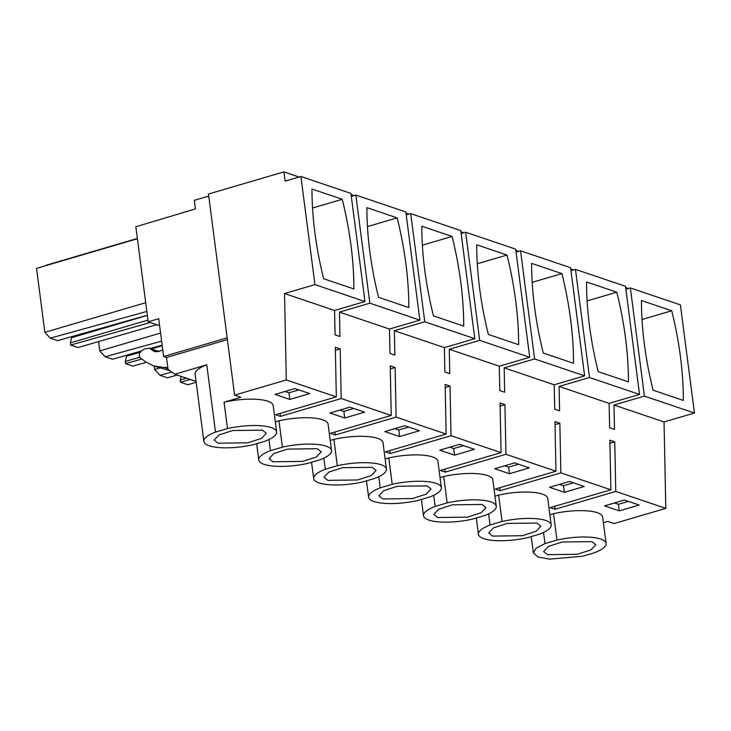 <?xml version="1.0" encoding="UTF-8"?>
<svg xmlns="http://www.w3.org/2000/svg" width="731" height="731" viewBox="0 0 731 731"><rect width="100%" height="100%" fill="white"/><g stroke="black" fill="none" stroke-linecap="round" stroke-linejoin="round"><path stroke-width="1.1" d="M353.987 195.588L351.09 194.61M408.903 214.174L405.997 213.187M463.82 232.75L460.914 231.773M518.727 251.336L515.821 250.349M573.643 269.913L570.737 268.935M628.55 288.498L625.654 287.511M208.746 196.091L194.327 200.331L195.442 208.902L135.847 226.765L148.192 321.814L158.709 318.716L163.625 356.518L227.158 337.859M299.08 177.012L283.92 171.876L208.481 194.026L234.596 395.142L240.874 397.262L224.061 402.196A36.687 10.197 -7.4 0 1 273.184 405.568L276.61 431.948A36.687 10.197 172.6 0 0 227.487 428.576L215.508 432.094A36.687 10.197 172.6 0 0 203.848 441.396A36.687 10.197 172.6 0 0 252.981 444.768L264.96 441.25A36.687 10.197 172.6 0 0 276.61 431.948M603.395 522.72L607.827 521.422L614.104 523.551L665.795 508.374L664.04 421.951L614.013 405.029L614.506 429.408L609.627 427.754L609.133 403.375L559.105 386.443L559.599 410.831L554.71 409.177L554.217 384.789L504.189 367.867L504.682 392.245L499.803 390.592L499.3 366.213L449.273 349.281L449.775 373.669L444.887 372.015L444.393 347.627L394.365 330.704L394.859 355.083L389.979 353.429L389.477 329.051L339.449 312.119L339.952 336.507L335.063 334.853L334.57 310.465L364.979 301.537L350.926 193.404L300.907 176.473L285.117 181.114L283.92 171.876M339.449 312.119L369.859 303.191L355.814 195.058L351.319 196.374M389.477 329.051L419.886 320.123L405.842 211.981L355.814 195.058M394.365 330.704L424.775 321.777L410.731 213.635L406.226 214.96M444.393 347.627L474.803 338.7L460.758 230.567L410.731 213.635M449.273 349.281L479.682 340.354L465.638 232.22L461.142 233.536M499.3 366.213L529.71 357.285L515.666 249.143L465.638 232.22M504.189 367.867L534.599 358.939L520.554 250.797L516.049 252.122M554.217 384.789L584.626 375.862L570.582 267.729L520.554 250.797M559.105 386.443L589.506 377.516L575.461 269.383L570.966 270.698M609.133 403.375L639.534 394.448L625.489 286.305L575.461 269.383M614.013 405.029L644.422 396.101L630.378 287.959L625.882 289.284M664.04 421.951L694.45 413.024L680.406 304.891L630.378 287.959M665.795 508.374L615.767 491.442L614.762 441.826L609.873 440.172L610.888 489.788L560.86 472.866L559.845 423.24L554.966 421.586L555.971 471.212L505.943 454.28L504.938 404.663L500.05 403.009L501.064 452.626L451.036 435.703L450.022 386.078L445.142 384.424L446.148 434.05L396.12 417.118L395.115 367.501L390.226 365.847L391.24 415.464L341.213 398.541L340.198 348.915L335.319 347.262L336.324 396.887L286.296 379.956L234.596 395.142M286.296 379.956L284.542 293.542L314.951 284.615L300.907 176.473M159.705 368.004L154.68 369.475L154.25 366.158M160.573 333.044L99.772 350.898L98.566 341.596M159.614 325.679L148.192 321.814M364.979 301.537L314.951 284.615M353.895 288.964A202.807 96.154 73.6 0 0 342.245 199.289L311.982 189.046A202.807 96.154 73.6 0 0 323.632 278.721L353.895 288.964M334.57 310.465L284.542 293.542M419.886 320.123L369.859 303.191M366.898 207.631L397.161 217.875A202.807 96.154 73.6 0 1 408.812 307.55L378.539 297.307A202.807 96.154 73.6 0 1 366.898 207.631M474.803 338.7L424.775 321.777M421.805 226.208A202.807 96.154 73.6 0 0 433.456 315.883L463.719 326.127A202.807 96.154 73.6 0 0 452.078 236.451L421.805 226.208M529.71 357.285L479.682 340.354M476.722 244.794A202.807 96.154 73.6 0 0 488.363 334.469L518.635 344.712A202.807 96.154 73.6 0 0 506.985 255.037L476.722 244.794M584.626 375.862L534.599 358.939M531.629 263.37A202.807 96.154 73.6 0 0 543.279 353.046L573.543 363.289A202.807 96.154 73.6 0 0 561.901 273.613L531.629 263.37M639.534 394.448L589.506 377.516M586.545 281.956A202.807 96.154 73.6 0 0 598.196 371.631L628.459 381.865A202.807 96.154 73.6 0 0 616.809 292.199L586.545 281.956M694.45 413.024L644.422 396.101M671.725 310.776A202.807 96.154 73.6 0 1 683.366 400.451L653.103 390.208A202.807 96.154 73.6 0 1 641.452 300.532L671.725 310.776L642.028 319.493M275.304 421.86L278.977 420.782A36.687 10.197 -7.4 0 1 328.1 424.154L331.527 450.524A36.687 10.197 172.6 0 0 282.404 447.153L278.977 420.782M330.211 440.437L333.884 439.358A36.687 10.197 -7.4 0 1 383.007 442.73L386.434 469.11A36.687 10.197 172.6 0 0 337.311 465.738L333.884 439.358M385.127 459.022L388.801 457.944A36.687 10.197 -7.4 0 1 437.924 461.316L441.35 487.687A36.687 10.197 172.6 0 0 392.227 484.315L388.801 457.944M440.044 477.599L443.708 476.521A36.687 10.197 -7.4 0 1 492.84 479.892L496.267 506.272A36.687 10.197 172.6 0 0 447.134 502.891L443.708 476.521M494.951 496.175L498.624 495.097A36.687 10.197 -7.4 0 1 547.747 498.478L551.174 524.849A36.687 10.197 172.6 0 0 502.051 521.477L498.624 495.097M549.867 514.761L553.541 513.683A36.687 10.197 -7.4 0 1 602.664 517.055L606.09 543.435A36.687 10.197 172.6 0 0 556.967 540.054L553.541 513.683M615.767 491.442L555.012 509.279L554.628 506.309M610.888 489.788L550.123 507.634L555.012 509.279M560.86 472.866L500.095 490.702L499.712 487.732M555.971 471.212L495.216 489.048L500.095 490.702M505.943 454.28L445.188 472.125L444.795 469.147M501.064 452.626L440.3 470.472L445.188 472.125M451.036 435.703L390.272 453.54L389.888 450.57M446.148 434.05L385.392 451.886L390.272 453.54M396.12 417.118L335.355 434.963L334.972 431.984M391.24 415.464L330.476 433.309L335.355 434.963M341.213 398.541L280.448 416.378L280.064 413.408M336.324 396.887L275.56 414.724L280.448 416.378M624.393 500.05L604.51 505.889L619.285 510.887L639.159 505.048L624.393 500.05M459.653 444.311L439.77 450.15L454.545 455.148L474.428 449.309L459.653 444.311M494.686 468.726L509.452 473.725L529.335 467.886L514.56 462.887L494.686 468.726M329.946 412.988L344.721 417.986L364.605 412.147L349.829 407.149L329.946 412.988M564.369 492.31L584.252 486.471L569.476 481.473L549.593 487.312L564.369 492.31L563.51 485.713L573.415 482.807M294.913 388.572L275.03 394.402L289.805 399.409L309.688 393.57L294.913 388.572M419.512 430.733L404.736 425.734L384.853 431.564L399.629 436.562L419.512 430.733M606.09 543.435A36.687 10.197 172.6 0 1 594.44 552.737L582.452 556.254L549.502 559.124L537.925 556.967L533.328 552.883L536.097 548.232L544.979 543.572L556.967 540.054M227.387 339.613L166.504 357.486L168.048 369.356L174.755 374.235L206.772 364.833L215.508 432.094M166.504 357.486L163.625 356.518M224.061 402.196L227.487 428.576M203.848 441.396L195.113 374.144A36.687 10.197 -7.4 0 1 206.772 364.833M196.063 381.445L174.755 374.235M196.173 382.304L187.867 384.716L180.484 382.222L180.201 380.038L181.251 376.438M177.167 375.049L167.445 377.808L160.062 375.314L154.68 369.475M171.776 372.07L160.062 375.314M146.282 362.265L132.951 366.14L125.577 363.636L125.293 361.452L126.719 355.202M141.439 351.035L112.528 359.223L105.145 356.728L99.772 350.898M161.624 341.121L105.145 356.728M162.785 350.067L157.613 351.584L154.524 351.529L149.115 348.148L144.144 349.062L141.12 351.273C138.799 353.658 138.643 355.96 140.654 358.181L145.697 361.854L153.556 365.92L169.912 370.718M156.726 324.701L78.043 347.554L70.66 345.059L70.377 342.876L71.802 336.625M147.397 315.728L145.186 315.829L57.621 340.646L50.238 338.151L44.856 332.313L36.55 268.35L137.401 238.745M45.368 265.764A41.503 19.673 -106.4 0 1 47.488 264.841L137.364 238.461M145.707 302.707L44.856 332.313M146.84 311.443L50.238 338.151M70.66 345.059L150.248 322.508M312.548 208.006L342.245 199.289M335.374 350.332L340.198 348.915M390.29 368.917L395.115 367.501M445.206 387.494L450.022 386.078M500.114 406.08L504.938 404.663M555.03 424.656L559.845 423.24M609.937 443.233L614.762 441.826M367.465 226.592L397.161 217.875M422.372 245.168L452.078 236.451M477.288 263.754L506.985 255.037M532.205 282.33L561.901 273.613M587.112 300.916L616.809 292.199M268.971 439.541L270.415 450.671L282.404 447.153M270.415 450.671A36.687 10.197 172.6 0 0 258.765 459.982A36.687 10.197 172.6 0 0 307.888 463.353L319.876 459.836A36.687 10.197 172.6 0 0 331.527 450.524M323.879 458.118L325.332 469.256L337.311 465.738M325.332 469.256A36.687 10.197 172.6 0 0 313.681 478.558A36.687 10.197 172.6 0 0 362.804 481.93L374.784 478.412A36.687 10.197 172.6 0 0 386.434 469.11M378.795 476.703L380.239 487.833L392.227 484.315M380.239 487.833A36.687 10.197 172.6 0 0 368.588 497.135A36.687 10.197 172.6 0 0 417.712 500.516L429.7 496.998A36.687 10.197 172.6 0 0 441.35 487.687M433.711 495.28L435.155 506.419L447.134 502.891M435.155 506.419A36.687 10.197 172.6 0 0 423.505 515.72A36.687 10.197 172.6 0 0 472.628 519.092L484.607 515.574A36.687 10.197 172.6 0 0 496.267 506.272M488.619 513.866L490.062 524.995L502.051 521.477M490.062 524.995A36.687 10.197 172.6 0 0 478.412 534.297A36.687 10.197 172.6 0 0 527.535 537.678L539.524 534.16A36.687 10.197 172.6 0 0 551.174 524.849M543.535 532.442L544.979 543.572M619.285 510.887L618.426 504.299L628.331 501.384M614.479 502.965L618.426 504.299M454.545 455.148L453.686 448.551L463.591 445.645M449.748 447.217L453.686 448.551M509.452 473.725L508.602 467.136L518.507 464.222M504.655 465.802L508.602 467.136M344.721 417.986L343.862 411.389L353.767 408.483M339.924 410.054L343.862 411.389M559.571 484.379L563.51 485.713M289.805 399.409L288.946 392.812L298.86 389.906M285.008 391.478L288.946 392.812M399.629 436.562L398.77 429.974L408.684 427.059M394.831 428.64L398.77 429.974M591.927 541.634L595.783 544.769L590.94 549.895L577.271 554.299L547.482 554.683L543.626 551.539L548.469 546.413L562.139 542.009L591.927 541.634M153.556 365.92L163.991 367.465L167.783 367.337M262.456 430.148L266.312 433.282L261.47 438.408L247.8 442.812L218.012 443.196L214.156 440.062L218.998 434.936L232.668 430.532L262.456 430.148M180.484 382.222L190.206 379.462M180.201 380.038L186.46 378.201M150.257 348.532L162.145 345.169M125.577 363.636L141.823 359.031M125.293 361.452L139.776 357.203M162.227 345.736L151.39 348.915M140.188 352.205L126.838 356.125M70.377 342.876L147.964 320.096M146.026 315.792L71.921 337.548M317.364 448.724L321.22 451.868L316.377 456.994L302.716 461.398L272.928 461.773L269.063 458.639L273.906 453.512L287.575 449.108L317.364 448.724M372.28 467.31L376.136 470.444L371.293 475.57L357.623 479.975L327.835 480.358L323.979 477.224L328.822 472.089L342.492 467.685L372.28 467.31M427.187 485.887L431.052 489.03L426.21 494.156L412.54 498.56L382.752 498.935L378.896 495.801L383.738 490.675L397.399 486.27L427.187 485.887M482.104 504.472L485.96 507.606L481.117 512.733L467.447 517.137L437.659 517.521L433.803 514.386L438.646 509.251L452.315 504.847L482.104 504.472M537.02 523.049L540.876 526.192L536.033 531.318L522.363 535.722L492.575 536.097L488.719 532.963L493.562 527.837L507.232 523.433L537.02 523.049M167.975 368.808L163.991 367.465M158.124 351.428L150.431 348.824M155.968 351.794L153.227 350.862M531.209 536.6L533.328 552.883M476.301 518.014L478.412 534.297M421.385 499.437L423.505 515.72M366.478 480.852L368.588 497.135M311.561 462.275L313.681 478.558M256.654 443.69L258.765 459.982M159.203 351.565L149.115 348.148"/></g></svg>
